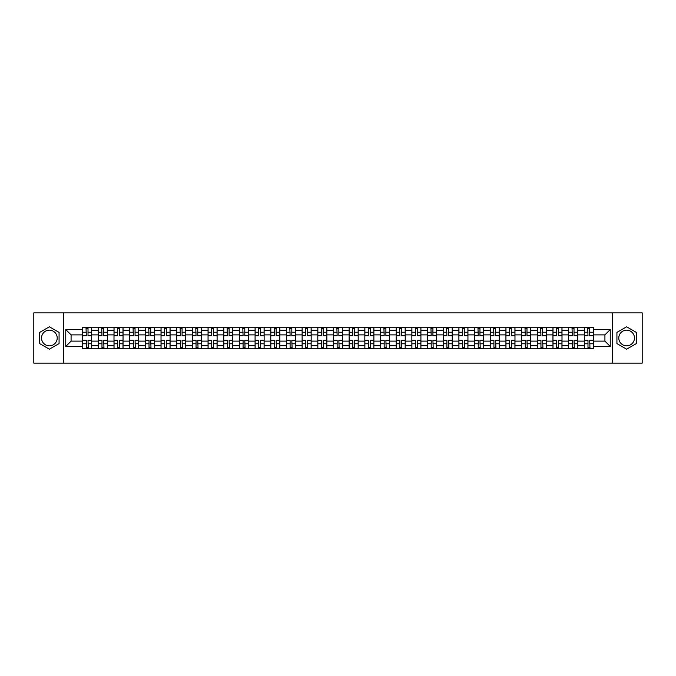 <?xml version="1.0" encoding="UTF-8"?>
<svg xmlns="http://www.w3.org/2000/svg" width="676" height="676" viewBox="0 0 676 676"><rect width="100%" height="100%" fill="white"/><g stroke="black" fill="none" stroke-linecap="round" stroke-linejoin="round"><path stroke-width="1.01" d="M49.373 345.842A7.842 7.842 0 0 1 41.54 338A7.842 7.842 0 0 1 49.373 330.158A7.842 7.842 0 0 1 57.215 338A7.842 7.842 0 0 1 49.373 345.842M626.627 345.842A7.842 7.842 0 0 1 618.785 338A7.842 7.842 0 0 1 626.627 330.158A7.842 7.842 0 0 1 634.46 338A7.842 7.842 0 0 1 626.627 345.842M612.253 363.122L642.2 363.122L642.2 312.878L33.8 312.878L33.8 363.122L612.253 363.122L612.253 312.878M98.316 348.799L98.316 330.26L91.682 330.26L91.682 348.799M91.682 330.26L91.682 327.201M98.316 330.26L98.316 327.201M107.366 327.201L107.366 348.799M113.999 348.799L113.999 327.201M123.04 327.201L123.04 348.799M129.674 348.799L129.674 327.201M138.715 327.201L138.715 348.799M145.348 348.799L145.348 327.201M154.398 327.201L154.398 348.799M161.023 348.799L161.023 327.201M170.073 327.201L170.073 348.799M176.706 348.799L176.706 327.201M185.748 327.201L185.748 348.799M192.381 348.799L192.381 327.201M201.423 327.201L201.423 348.799M208.056 348.799L208.056 327.201M217.106 327.201L217.106 348.799M223.739 348.799L223.739 327.201M232.781 327.201L232.781 348.799M239.414 348.799L239.414 327.201M248.455 327.201L248.455 348.799M255.089 348.799L255.089 327.201M264.139 327.201L264.139 348.799M270.772 348.799L270.772 327.201M279.813 327.201L279.813 348.799M286.447 348.799L286.447 327.201M295.488 327.201L295.488 348.799M302.121 348.799L302.121 327.201M311.171 327.201L311.171 348.799M317.805 348.799L317.805 327.201M326.846 327.201L326.846 348.799M333.479 348.799L333.479 327.201M342.521 327.201L342.521 348.799M349.154 348.799L349.154 327.201M358.195 327.201L358.195 348.799M364.829 348.799L364.829 327.201M373.879 327.201L373.879 348.799M380.512 348.799L380.512 327.201M389.553 327.201L389.553 348.799M396.187 348.799L396.187 327.201M405.228 327.201L405.228 348.799M411.861 348.799L411.861 327.201M420.911 327.201L420.911 348.799M427.545 348.799L427.545 327.201M436.586 327.201L436.586 348.799M443.219 348.799L443.219 327.201M452.261 327.201L452.261 348.799M458.894 348.799L458.894 327.201M467.944 327.201L467.944 348.799M474.577 348.799L474.577 327.201M483.619 327.201L483.619 348.799M490.252 348.799L490.252 327.201M499.294 327.201L499.294 348.799M505.927 348.799L505.927 327.201M514.977 327.201L514.977 348.799M521.602 348.799L521.602 327.201M530.652 327.201L530.652 348.799M537.285 348.799L537.285 327.201M546.326 327.201L546.326 348.799M552.96 348.799L552.96 327.201M562.001 327.201L562.001 348.799M568.634 348.799L568.634 327.201M577.684 327.201L577.684 348.799M584.317 348.799L584.317 327.201M584.317 341.118L577.684 341.118M568.634 341.118L562.001 341.118M552.96 341.118L546.326 341.118M537.285 341.118L530.652 341.118M521.602 341.118L514.977 341.118M505.927 341.118L499.294 341.118M490.252 341.118L483.619 341.118M474.577 341.118L467.944 341.118M458.894 341.118L452.261 341.118M443.219 341.118L436.586 341.118M427.545 341.118L420.911 341.118M411.861 341.118L405.228 341.118M396.187 341.118L389.553 341.118M380.512 341.118L373.879 341.118M364.829 341.118L358.195 341.118M349.154 341.118L342.521 341.118M333.479 341.118L326.846 341.118M317.805 341.118L311.171 341.118M302.121 341.118L295.488 341.118M286.447 341.118L279.813 341.118M270.772 341.118L264.139 341.118M255.089 341.118L248.455 341.118M239.414 341.118L232.781 341.118M223.739 341.118L217.106 341.118M208.056 341.118L201.423 341.118M192.381 341.118L185.748 341.118M176.706 341.118L170.073 341.118M161.023 341.118L154.398 341.118M145.348 341.118L138.715 341.118M129.674 341.118L123.04 341.118M113.999 341.118L107.366 341.118M98.316 341.118L91.682 341.118M584.317 334.882L577.684 334.882M568.634 334.882L562.001 334.882M552.96 334.882L546.326 334.882M537.285 334.882L530.652 334.882M521.602 334.882L514.977 334.882M505.927 334.882L499.294 334.882M490.252 334.882L483.619 334.882M474.577 334.882L467.944 334.882M458.894 334.882L452.261 334.882M443.219 334.882L436.586 334.882M427.545 334.882L420.911 334.882M411.861 334.882L405.228 334.882M396.187 334.882L389.553 334.882M380.512 334.882L373.879 334.882M364.829 334.882L358.195 334.882M349.154 334.882L342.521 334.882M333.479 334.882L326.846 334.882M317.805 334.882L311.171 334.882M302.121 334.882L295.488 334.882M286.447 334.882L279.813 334.882M270.772 334.882L264.139 334.882M255.089 334.882L248.455 334.882M239.414 334.882L232.781 334.882M223.739 334.882L217.106 334.882M208.056 334.882L201.423 334.882M192.381 334.882L185.748 334.882M176.706 334.882L170.073 334.882M161.023 334.882L154.398 334.882M145.348 334.882L138.715 334.882M129.674 334.882L123.04 334.882M113.999 334.882L107.366 334.882M98.316 334.882L91.682 334.882M71.081 341.118L82.641 341.118L82.641 334.882L71.081 334.882L71.081 341.118L65.758 346.442L65.758 329.558L82.641 329.558L82.641 334.882M593.359 334.882L593.359 341.118L604.919 341.118L604.919 334.882L593.359 334.882L593.359 327.201L82.641 327.201L82.641 329.558M593.359 329.558L610.242 329.558L610.242 346.442L593.359 346.442L593.359 341.118M82.641 341.118L82.641 348.799L593.359 348.799L593.359 346.442M82.641 346.442L65.758 346.442M63.747 363.122L63.747 312.878M59.074 332.398L49.373 326.804L39.681 332.398L39.681 343.602L49.373 349.196L59.074 343.602L59.074 332.398M636.319 332.398L626.627 326.804L616.926 332.398L616.926 343.602L626.627 349.196L636.319 343.602L636.319 332.398M88.015 347.295L86.308 347.295M86.308 328.705L88.015 328.705M103.698 347.295L101.983 347.295M101.983 328.705L103.698 328.705M119.373 347.295L117.666 347.295M117.666 328.705L119.373 328.705M135.048 347.295L133.341 347.295M133.341 328.705L135.048 328.705M150.723 347.295L149.016 347.295M149.016 328.705L150.723 328.705M166.406 347.295L164.699 347.295M164.699 328.705L166.406 328.705M182.081 347.295L180.374 347.295M180.374 328.705L182.081 328.705M197.755 347.295L196.048 347.295M196.048 328.705L197.755 328.705M213.439 347.295L211.723 347.295M211.723 328.705L213.439 328.705M229.113 347.295L227.406 347.295M227.406 328.705L229.113 328.705M244.788 347.295L243.081 347.295M243.081 328.705L244.788 328.705M260.471 347.295L258.756 347.295M258.756 328.705L260.471 328.705M276.146 347.295L274.439 347.295M274.439 328.705L276.146 328.705M291.821 347.295L290.114 347.295M290.114 328.705L291.821 328.705M307.495 347.295L305.789 347.295M305.789 328.705L307.495 328.705M323.179 347.295L321.472 347.295M321.472 328.705L323.179 328.705M338.853 347.295L337.147 347.295M337.147 328.705L338.853 328.705M354.528 347.295L352.821 347.295M352.821 328.705L354.528 328.705M370.211 347.295L368.505 347.295M368.505 328.705L370.211 328.705M385.886 347.295L384.179 347.295M384.179 328.705L385.886 328.705M401.561 347.295L399.854 347.295M399.854 328.705L401.561 328.705M417.244 347.295L415.529 347.295M415.529 328.705L417.244 328.705M432.919 347.295L431.212 347.295M431.212 328.705L432.919 328.705M448.594 347.295L446.887 347.295M446.887 328.705L448.594 328.705M464.277 347.295L462.561 347.295M462.561 328.705L464.277 328.705M479.952 347.295L478.245 347.295M478.245 328.705L479.952 328.705M495.626 347.295L493.919 347.295M493.919 328.705L495.626 328.705M511.301 347.295L509.594 347.295M509.594 328.705L511.301 328.705M526.984 347.295L525.277 347.295M525.277 328.705L526.984 328.705M542.659 347.295L540.952 347.295M540.952 328.705L542.659 328.705M558.334 347.295L556.627 347.295M556.627 328.705L558.334 328.705M574.017 347.295L572.302 347.295M572.302 328.705L574.017 328.705M589.692 347.295L587.985 347.295M587.985 328.705L589.692 328.705M65.758 329.558L71.081 334.882M604.919 341.118L610.242 346.442M604.919 334.882L610.242 329.558M88.015 335.837L88.015 327.294L91.632 327.294L91.632 335.837L88.015 335.837M86.308 328.604L88.015 328.604M88.319 327.294L82.692 327.294L82.692 335.837L86.308 335.837L86.004 327.294M86.308 340.163L86.308 348.706L82.692 348.706L82.692 340.163L86.308 340.163M88.015 347.396L86.308 347.396M86.004 348.706L91.632 348.706L91.632 340.163L88.015 340.163L88.319 348.706M103.698 335.837L103.698 327.294L107.315 327.294L107.315 335.837L103.698 335.837M101.983 328.604L103.698 328.604M103.994 327.294L98.366 327.294L98.366 335.837L101.983 335.837L101.687 327.294M119.373 335.837L119.373 327.294L122.99 327.294L122.99 335.837L119.373 335.837M117.666 328.604L119.373 328.604M119.677 327.294L114.05 327.294L114.05 335.837L117.666 335.837L117.362 327.294M101.983 340.163L101.983 348.706L98.366 348.706L98.366 340.163L101.983 340.163M103.698 347.396L101.983 347.396M101.687 348.706L107.315 348.706L107.315 340.163L103.698 340.163L103.994 348.706M117.666 340.163L117.666 348.706L114.05 348.706L114.05 340.163L117.666 340.163M119.373 347.396L117.666 347.396M117.362 348.706L122.99 348.706L122.99 340.163L119.373 340.163L119.677 348.706M135.048 335.837L135.048 327.294L138.665 327.294L138.665 335.837L135.048 335.837M133.341 328.604L135.048 328.604M135.352 327.294L129.724 327.294L129.724 335.837L133.341 335.837L133.037 327.294M150.723 335.837L150.723 327.294L154.348 327.294L154.348 335.837L150.723 335.837M149.016 328.604L150.723 328.604M151.027 327.294L145.399 327.294L145.399 335.837L149.016 335.837L148.72 327.294M166.406 335.837L166.406 327.294L170.022 327.294L170.022 335.837L166.406 335.837M164.699 328.604L166.406 328.604M166.702 327.294L161.074 327.294L161.074 335.837L164.699 335.837L164.395 327.294M133.341 340.163L133.341 348.706L129.724 348.706L129.724 340.163L133.341 340.163M135.048 347.396L133.341 347.396M133.037 348.706L138.665 348.706L138.665 340.163L135.048 340.163L135.352 348.706M149.016 340.163L149.016 348.706L145.399 348.706L145.399 340.163L149.016 340.163M150.723 347.396L149.016 347.396M148.72 348.706L154.348 348.706L154.348 340.163L150.723 340.163L151.027 348.706M164.699 340.163L164.699 348.706L161.074 348.706L161.074 340.163L164.699 340.163M166.406 347.396L164.699 347.396M164.395 348.706L170.022 348.706L170.022 340.163L166.406 340.163L166.702 348.706M182.081 335.837L182.081 327.294L185.697 327.294L185.697 335.837L182.081 335.837M180.374 328.604L182.081 328.604M182.385 327.294L176.757 327.294L176.757 335.837L180.374 335.837L180.069 327.294M180.374 340.163L180.374 348.706L176.757 348.706L176.757 340.163L180.374 340.163M182.081 347.396L180.374 347.396M180.069 348.706L185.697 348.706L185.697 340.163L182.081 340.163L182.385 348.706M197.755 335.837L197.755 327.294L201.38 327.294L201.38 335.837L197.755 335.837M196.048 328.604L197.755 328.604M198.06 327.294L192.432 327.294L192.432 335.837L196.048 335.837L195.753 327.294M196.048 340.163L196.048 348.706L192.432 348.706L192.432 340.163L196.048 340.163M197.755 347.396L196.048 347.396M195.753 348.706L201.38 348.706L201.38 340.163L197.755 340.163L198.06 348.706M213.439 335.837L213.439 327.294L217.055 327.294L217.055 335.837L213.439 335.837M211.723 328.604L213.439 328.604M213.734 327.294L208.107 327.294L208.107 335.837L211.723 335.837L211.427 327.294M211.723 340.163L211.723 348.706L208.107 348.706L208.107 340.163L211.723 340.163M213.439 347.396L211.723 347.396M211.427 348.706L217.055 348.706L217.055 340.163L213.439 340.163L213.734 348.706M229.113 335.837L229.113 327.294L232.73 327.294L232.73 335.837L229.113 335.837M227.406 328.604L229.113 328.604M229.417 327.294L223.79 327.294L223.79 335.837L227.406 335.837L227.102 327.294M227.406 340.163L227.406 348.706L223.79 348.706L223.79 340.163L227.406 340.163M229.113 347.396L227.406 347.396M227.102 348.706L232.73 348.706L232.73 340.163L229.113 340.163L229.417 348.706M244.788 335.837L244.788 327.294L248.405 327.294L248.405 335.837L244.788 335.837M243.081 328.604L244.788 328.604M245.092 327.294L239.465 327.294L239.465 335.837L243.081 335.837L242.777 327.294M243.081 340.163L243.081 348.706L239.465 348.706L239.465 340.163L243.081 340.163M244.788 347.396L243.081 347.396M242.777 348.706L248.405 348.706L248.405 340.163L244.788 340.163L245.092 348.706M260.471 335.837L260.471 327.294L264.088 327.294L264.088 335.837L260.471 335.837M258.756 328.604L260.471 328.604M260.767 327.294L255.139 327.294L255.139 335.837L258.756 335.837L258.46 327.294M258.756 340.163L258.756 348.706L255.139 348.706L255.139 340.163L258.756 340.163M260.471 347.396L258.756 347.396M258.46 348.706L264.088 348.706L264.088 340.163L260.471 340.163L260.767 348.706M276.146 335.837L276.146 327.294L279.763 327.294L279.763 335.837L276.146 335.837M274.439 328.604L276.146 328.604M276.45 327.294L270.822 327.294L270.822 335.837L274.439 335.837L274.135 327.294M274.439 340.163L274.439 348.706L270.822 348.706L270.822 340.163L274.439 340.163M276.146 347.396L274.439 347.396M274.135 348.706L279.763 348.706L279.763 340.163L276.146 340.163L276.45 348.706M291.821 335.837L291.821 327.294L295.437 327.294L295.437 335.837L291.821 335.837M290.114 328.604L291.821 328.604M292.125 327.294L286.497 327.294L286.497 335.837L290.114 335.837L289.81 327.294M290.114 340.163L290.114 348.706L286.497 348.706L286.497 340.163L290.114 340.163M291.821 347.396L290.114 347.396M289.81 348.706L295.437 348.706L295.437 340.163L291.821 340.163L292.125 348.706M307.495 335.837L307.495 327.294L311.121 327.294L311.121 335.837L307.495 335.837M305.789 328.604L307.495 328.604M307.8 327.294L302.172 327.294L302.172 335.837L305.789 335.837L305.493 327.294M305.789 340.163L305.789 348.706L302.172 348.706L302.172 340.163L305.789 340.163M307.495 347.396L305.789 347.396M305.493 348.706L311.121 348.706L311.121 340.163L307.495 340.163L307.8 348.706M323.179 335.837L323.179 327.294L326.795 327.294L326.795 335.837L323.179 335.837M321.472 328.604L323.179 328.604M323.474 327.294L317.847 327.294L317.847 335.837L321.472 335.837L321.168 327.294M321.472 340.163L321.472 348.706L317.847 348.706L317.847 340.163L321.472 340.163M323.179 347.396L321.472 347.396M321.168 348.706L326.795 348.706L326.795 340.163L323.179 340.163L323.474 348.706M338.853 335.837L338.853 327.294L342.47 327.294L342.47 335.837L338.853 335.837M337.147 328.604L338.853 328.604M339.158 327.294L333.53 327.294L333.53 335.837L337.147 335.837L336.842 327.294M337.147 340.163L337.147 348.706L333.53 348.706L333.53 340.163L337.147 340.163M338.853 347.396L337.147 347.396M336.842 348.706L342.47 348.706L342.47 340.163L338.853 340.163L339.158 348.706M354.528 335.837L354.528 327.294L358.153 327.294L358.153 335.837L354.528 335.837M352.821 328.604L354.528 328.604M354.832 327.294L349.205 327.294L349.205 335.837L352.821 335.837L352.526 327.294M352.821 340.163L352.821 348.706L349.205 348.706L349.205 340.163L352.821 340.163M354.528 347.396L352.821 347.396M352.526 348.706L358.153 348.706L358.153 340.163L354.528 340.163L354.832 348.706M370.211 335.837L370.211 327.294L373.828 327.294L373.828 335.837L370.211 335.837M368.505 328.604L370.211 328.604M370.507 327.294L364.879 327.294L364.879 335.837L368.505 335.837L368.2 327.294M368.505 340.163L368.505 348.706L364.879 348.706L364.879 340.163L368.505 340.163M370.211 347.396L368.505 347.396M368.2 348.706L373.828 348.706L373.828 340.163L370.211 340.163L370.507 348.706M385.886 335.837L385.886 327.294L389.503 327.294L389.503 335.837L385.886 335.837M384.179 328.604L385.886 328.604M386.19 327.294L380.563 327.294L380.563 335.837L384.179 335.837L383.875 327.294M384.179 340.163L384.179 348.706L380.563 348.706L380.563 340.163L384.179 340.163M385.886 347.396L384.179 347.396M383.875 348.706L389.503 348.706L389.503 340.163L385.886 340.163L386.19 348.706M401.561 335.837L401.561 327.294L405.178 327.294L405.178 335.837L401.561 335.837M399.854 328.604L401.561 328.604M401.865 327.294L396.237 327.294L396.237 335.837L399.854 335.837L399.55 327.294M399.854 340.163L399.854 348.706L396.237 348.706L396.237 340.163L399.854 340.163M401.561 347.396L399.854 347.396M399.55 348.706L405.178 348.706L405.178 340.163L401.561 340.163L401.865 348.706M417.244 335.837L417.244 327.294L420.861 327.294L420.861 335.837L417.244 335.837M415.529 328.604L417.244 328.604M417.54 327.294L411.912 327.294L411.912 335.837L415.529 335.837L415.233 327.294M415.529 340.163L415.529 348.706L411.912 348.706L411.912 340.163L415.529 340.163M417.244 347.396L415.529 347.396M415.233 348.706L420.861 348.706L420.861 340.163L417.244 340.163L417.54 348.706M432.919 335.837L432.919 327.294L436.535 327.294L436.535 335.837L432.919 335.837M431.212 328.604L432.919 328.604M433.223 327.294L427.595 327.294L427.595 335.837L431.212 335.837L430.908 327.294M431.212 340.163L431.212 348.706L427.595 348.706L427.595 340.163L431.212 340.163M432.919 347.396L431.212 347.396M430.908 348.706L436.535 348.706L436.535 340.163L432.919 340.163L433.223 348.706M448.594 335.837L448.594 327.294L452.21 327.294L452.21 335.837L448.594 335.837M446.887 328.604L448.594 328.604M448.898 327.294L443.27 327.294L443.27 335.837L446.887 335.837L446.582 327.294M446.887 340.163L446.887 348.706L443.27 348.706L443.27 340.163L446.887 340.163M448.594 347.396L446.887 347.396M446.582 348.706L452.21 348.706L452.21 340.163L448.594 340.163L448.898 348.706M464.277 335.837L464.277 327.294L467.893 327.294L467.893 335.837L464.277 335.837M462.561 328.604L464.277 328.604M464.573 327.294L458.945 327.294L458.945 335.837L462.561 335.837L462.266 327.294M462.561 340.163L462.561 348.706L458.945 348.706L458.945 340.163L462.561 340.163M464.277 347.396L462.561 347.396M462.266 348.706L467.893 348.706L467.893 340.163L464.277 340.163L464.573 348.706M479.952 335.837L479.952 327.294L483.568 327.294L483.568 335.837L479.952 335.837M478.245 328.604L479.952 328.604M480.247 327.294L474.62 327.294L474.62 335.837L478.245 335.837L477.94 327.294M478.245 340.163L478.245 348.706L474.62 348.706L474.62 340.163L478.245 340.163M479.952 347.396L478.245 347.396M477.94 348.706L483.568 348.706L483.568 340.163L479.952 340.163L480.247 348.706M495.626 335.837L495.626 327.294L499.243 327.294L499.243 335.837L495.626 335.837M493.919 328.604L495.626 328.604M495.93 327.294L490.303 327.294L490.303 335.837L493.919 335.837L493.615 327.294M493.919 340.163L493.919 348.706L490.303 348.706L490.303 340.163L493.919 340.163M495.626 347.396L493.919 347.396M493.615 348.706L499.243 348.706L499.243 340.163L495.626 340.163L495.93 348.706M511.301 335.837L511.301 327.294L514.926 327.294L514.926 335.837L511.301 335.837M509.594 328.604L511.301 328.604M511.605 327.294L505.978 327.294L505.978 335.837L509.594 335.837L509.298 327.294M509.594 340.163L509.594 348.706L505.978 348.706L505.978 340.163L509.594 340.163M511.301 347.396L509.594 347.396M509.298 348.706L514.926 348.706L514.926 340.163L511.301 340.163L511.605 348.706M526.984 335.837L526.984 327.294L530.601 327.294L530.601 335.837L526.984 335.837M525.277 328.604L526.984 328.604M527.28 327.294L521.652 327.294L521.652 335.837L525.277 335.837L524.973 327.294M525.277 340.163L525.277 348.706L521.652 348.706L521.652 340.163L525.277 340.163M526.984 347.396L525.277 347.396M524.973 348.706L530.601 348.706L530.601 340.163L526.984 340.163L527.28 348.706M542.659 335.837L542.659 327.294L546.276 327.294L546.276 335.837L542.659 335.837M540.952 328.604L542.659 328.604M542.963 327.294L537.335 327.294L537.335 335.837L540.952 335.837L540.648 327.294M540.952 340.163L540.952 348.706L537.335 348.706L537.335 340.163L540.952 340.163M542.659 347.396L540.952 347.396M540.648 348.706L546.276 348.706L546.276 340.163L542.659 340.163L542.963 348.706M558.334 335.837L558.334 327.294L561.95 327.294L561.95 335.837L558.334 335.837M556.627 328.604L558.334 328.604M558.638 327.294L553.01 327.294L553.01 335.837L556.627 335.837L556.323 327.294M556.627 340.163L556.627 348.706L553.01 348.706L553.01 340.163L556.627 340.163M558.334 347.396L556.627 347.396M556.323 348.706L561.95 348.706L561.95 340.163L558.334 340.163L558.638 348.706M574.017 335.837L574.017 327.294L577.634 327.294L577.634 335.837L574.017 335.837M572.302 328.604L574.017 328.604M574.313 327.294L568.685 327.294L568.685 335.837L572.302 335.837L572.006 327.294M572.302 340.163L572.302 348.706L568.685 348.706L568.685 340.163L572.302 340.163M574.017 347.396L572.302 347.396M572.006 348.706L577.634 348.706L577.634 340.163L574.017 340.163L574.313 348.706M589.692 335.837L589.692 327.294L593.308 327.294L593.308 335.837L589.692 335.837M587.985 328.604L589.692 328.604M589.996 327.294L584.368 327.294L584.368 335.837L587.985 335.837L587.681 327.294M587.985 340.163L587.985 348.706L584.368 348.706L584.368 340.163L587.985 340.163M589.692 347.396L587.985 347.396M587.681 348.706L593.308 348.706L593.308 340.163L589.692 340.163L589.996 348.706M568.634 330.26L562.001 330.26M552.96 330.26L546.326 330.26M537.285 330.26L530.652 330.26M521.602 330.26L514.977 330.26M505.927 330.26L499.294 330.26M490.252 330.26L483.619 330.26M474.577 330.26L467.944 330.26M458.894 330.26L452.261 330.26M443.219 330.26L436.586 330.26M427.545 330.26L420.911 330.26M411.861 330.26L405.228 330.26M396.187 330.26L389.553 330.26M380.512 330.26L373.879 330.26M364.829 330.26L358.195 330.26M349.154 330.26L342.521 330.26M333.479 330.26L326.846 330.26M317.805 330.26L311.171 330.26M302.121 330.26L295.488 330.26M286.447 330.26L279.813 330.26M270.772 330.26L264.139 330.26M255.089 330.26L248.455 330.26M239.414 330.26L232.781 330.26M223.739 330.26L217.106 330.26M208.056 330.26L201.423 330.26M192.381 330.26L185.748 330.26M176.706 330.26L170.073 330.26M161.023 330.26L154.398 330.26M145.348 330.26L138.715 330.26M129.674 330.26L123.04 330.26M113.999 330.26L107.366 330.26M584.317 330.26L577.684 330.26M568.634 345.74L562.001 345.74M552.96 345.74L546.326 345.74M537.285 345.74L530.652 345.74M521.602 345.74L514.977 345.74M505.927 345.74L499.294 345.74M490.252 345.74L483.619 345.74M474.577 345.74L467.944 345.74M458.894 345.74L452.261 345.74M443.219 345.74L436.586 345.74M427.545 345.74L420.911 345.74M411.861 345.74L405.228 345.74M396.187 345.74L389.553 345.74M380.512 345.74L373.879 345.74M364.829 345.74L358.195 345.74M349.154 345.74L342.521 345.74M333.479 345.74L326.846 345.74M317.805 345.74L311.171 345.74M302.121 345.74L295.488 345.74M286.447 345.74L279.813 345.74M270.772 345.74L264.139 345.74M255.089 345.74L248.455 345.74M239.414 345.74L232.781 345.74M223.739 345.74L217.106 345.74M208.056 345.74L201.423 345.74M192.381 345.74L185.748 345.74M176.706 345.74L170.073 345.74M161.023 345.74L154.398 345.74M145.348 345.74L138.715 345.74M129.674 345.74L123.04 345.74M113.999 345.74L107.366 345.74M98.316 345.74L91.682 345.74M584.317 345.74L577.684 345.74M88.015 335.626L91.632 335.626M88.015 332.237L91.632 332.237M82.692 335.626L86.308 335.626M82.692 332.237L86.308 332.237M86.308 340.374L82.692 340.374M86.308 343.763L82.692 343.763M91.632 340.374L88.015 340.374M91.632 343.763L88.015 343.763M103.698 335.626L107.315 335.626M103.698 332.237L107.315 332.237M98.366 335.626L101.983 335.626M98.366 332.237L101.983 332.237M119.373 335.626L122.99 335.626M119.373 332.237L122.99 332.237M114.05 335.626L117.666 335.626M114.05 332.237L117.666 332.237M101.983 340.374L98.366 340.374M101.983 343.763L98.366 343.763M107.315 340.374L103.698 340.374M107.315 343.763L103.698 343.763M117.666 340.374L114.05 340.374M117.666 343.763L114.05 343.763M122.99 340.374L119.373 340.374M122.99 343.763L119.373 343.763M135.048 335.626L138.665 335.626M135.048 332.237L138.665 332.237M129.724 335.626L133.341 335.626M129.724 332.237L133.341 332.237M150.723 335.626L154.348 335.626M150.723 332.237L154.348 332.237M145.399 335.626L149.016 335.626M145.399 332.237L149.016 332.237M166.406 335.626L170.022 335.626M166.406 332.237L170.022 332.237M161.074 335.626L164.699 335.626M161.074 332.237L164.699 332.237M133.341 340.374L129.724 340.374M133.341 343.763L129.724 343.763M138.665 340.374L135.048 340.374M138.665 343.763L135.048 343.763M149.016 340.374L145.399 340.374M149.016 343.763L145.399 343.763M154.348 340.374L150.723 340.374M154.348 343.763L150.723 343.763M164.699 340.374L161.074 340.374M164.699 343.763L161.074 343.763M170.022 340.374L166.406 340.374M170.022 343.763L166.406 343.763M182.081 335.626L185.697 335.626M182.081 332.237L185.697 332.237M176.757 335.626L180.374 335.626M176.757 332.237L180.374 332.237M180.374 340.374L176.757 340.374M180.374 343.763L176.757 343.763M185.697 340.374L182.081 340.374M185.697 343.763L182.081 343.763M197.755 335.626L201.38 335.626M197.755 332.237L201.38 332.237M192.432 335.626L196.048 335.626M192.432 332.237L196.048 332.237M196.048 340.374L192.432 340.374M196.048 343.763L192.432 343.763M201.38 340.374L197.755 340.374M201.38 343.763L197.755 343.763M213.439 335.626L217.055 335.626M213.439 332.237L217.055 332.237M208.107 335.626L211.723 335.626M208.107 332.237L211.723 332.237M211.723 340.374L208.107 340.374M211.723 343.763L208.107 343.763M217.055 340.374L213.439 340.374M217.055 343.763L213.439 343.763M229.113 335.626L232.73 335.626M229.113 332.237L232.73 332.237M223.79 335.626L227.406 335.626M223.79 332.237L227.406 332.237M227.406 340.374L223.79 340.374M227.406 343.763L223.79 343.763M232.73 340.374L229.113 340.374M232.73 343.763L229.113 343.763M244.788 335.626L248.405 335.626M244.788 332.237L248.405 332.237M239.465 335.626L243.081 335.626M239.465 332.237L243.081 332.237M243.081 340.374L239.465 340.374M243.081 343.763L239.465 343.763M248.405 340.374L244.788 340.374M248.405 343.763L244.788 343.763M260.471 335.626L264.088 335.626M260.471 332.237L264.088 332.237M255.139 335.626L258.756 335.626M255.139 332.237L258.756 332.237M258.756 340.374L255.139 340.374M258.756 343.763L255.139 343.763M264.088 340.374L260.471 340.374M264.088 343.763L260.471 343.763M276.146 335.626L279.763 335.626M276.146 332.237L279.763 332.237M270.822 335.626L274.439 335.626M270.822 332.237L274.439 332.237M274.439 340.374L270.822 340.374M274.439 343.763L270.822 343.763M279.763 340.374L276.146 340.374M279.763 343.763L276.146 343.763M291.821 335.626L295.437 335.626M291.821 332.237L295.437 332.237M286.497 335.626L290.114 335.626M286.497 332.237L290.114 332.237M290.114 340.374L286.497 340.374M290.114 343.763L286.497 343.763M295.437 340.374L291.821 340.374M295.437 343.763L291.821 343.763M307.495 335.626L311.121 335.626M307.495 332.237L311.121 332.237M302.172 335.626L305.789 335.626M302.172 332.237L305.789 332.237M305.789 340.374L302.172 340.374M305.789 343.763L302.172 343.763M311.121 340.374L307.495 340.374M311.121 343.763L307.495 343.763M323.179 335.626L326.795 335.626M323.179 332.237L326.795 332.237M317.847 335.626L321.472 335.626M317.847 332.237L321.472 332.237M321.472 340.374L317.847 340.374M321.472 343.763L317.847 343.763M326.795 340.374L323.179 340.374M326.795 343.763L323.179 343.763M338.853 335.626L342.47 335.626M338.853 332.237L342.47 332.237M333.53 335.626L337.147 335.626M333.53 332.237L337.147 332.237M337.147 340.374L333.53 340.374M337.147 343.763L333.53 343.763M342.47 340.374L338.853 340.374M342.47 343.763L338.853 343.763M354.528 335.626L358.153 335.626M354.528 332.237L358.153 332.237M349.205 335.626L352.821 335.626M349.205 332.237L352.821 332.237M352.821 340.374L349.205 340.374M352.821 343.763L349.205 343.763M358.153 340.374L354.528 340.374M358.153 343.763L354.528 343.763M370.211 335.626L373.828 335.626M370.211 332.237L373.828 332.237M364.879 335.626L368.505 335.626M364.879 332.237L368.505 332.237M368.505 340.374L364.879 340.374M368.505 343.763L364.879 343.763M373.828 340.374L370.211 340.374M373.828 343.763L370.211 343.763M385.886 335.626L389.503 335.626M385.886 332.237L389.503 332.237M380.563 335.626L384.179 335.626M380.563 332.237L384.179 332.237M384.179 340.374L380.563 340.374M384.179 343.763L380.563 343.763M389.503 340.374L385.886 340.374M389.503 343.763L385.886 343.763M401.561 335.626L405.178 335.626M401.561 332.237L405.178 332.237M396.237 335.626L399.854 335.626M396.237 332.237L399.854 332.237M399.854 340.374L396.237 340.374M399.854 343.763L396.237 343.763M405.178 340.374L401.561 340.374M405.178 343.763L401.561 343.763M417.244 335.626L420.861 335.626M417.244 332.237L420.861 332.237M411.912 335.626L415.529 335.626M411.912 332.237L415.529 332.237M415.529 340.374L411.912 340.374M415.529 343.763L411.912 343.763M420.861 340.374L417.244 340.374M420.861 343.763L417.244 343.763M432.919 335.626L436.535 335.626M432.919 332.237L436.535 332.237M427.595 335.626L431.212 335.626M427.595 332.237L431.212 332.237M431.212 340.374L427.595 340.374M431.212 343.763L427.595 343.763M436.535 340.374L432.919 340.374M436.535 343.763L432.919 343.763M448.594 335.626L452.21 335.626M448.594 332.237L452.21 332.237M443.27 335.626L446.887 335.626M443.27 332.237L446.887 332.237M446.887 340.374L443.27 340.374M446.887 343.763L443.27 343.763M452.21 340.374L448.594 340.374M452.21 343.763L448.594 343.763M464.277 335.626L467.893 335.626M464.277 332.237L467.893 332.237M458.945 335.626L462.561 335.626M458.945 332.237L462.561 332.237M462.561 340.374L458.945 340.374M462.561 343.763L458.945 343.763M467.893 340.374L464.277 340.374M467.893 343.763L464.277 343.763M479.952 335.626L483.568 335.626M479.952 332.237L483.568 332.237M474.62 335.626L478.245 335.626M474.62 332.237L478.245 332.237M478.245 340.374L474.62 340.374M478.245 343.763L474.62 343.763M483.568 340.374L479.952 340.374M483.568 343.763L479.952 343.763M495.626 335.626L499.243 335.626M495.626 332.237L499.243 332.237M490.303 335.626L493.919 335.626M490.303 332.237L493.919 332.237M493.919 340.374L490.303 340.374M493.919 343.763L490.303 343.763M499.243 340.374L495.626 340.374M499.243 343.763L495.626 343.763M511.301 335.626L514.926 335.626M511.301 332.237L514.926 332.237M505.978 335.626L509.594 335.626M505.978 332.237L509.594 332.237M509.594 340.374L505.978 340.374M509.594 343.763L505.978 343.763M514.926 340.374L511.301 340.374M514.926 343.763L511.301 343.763M526.984 335.626L530.601 335.626M526.984 332.237L530.601 332.237M521.652 335.626L525.277 335.626M521.652 332.237L525.277 332.237M525.277 340.374L521.652 340.374M525.277 343.763L521.652 343.763M530.601 340.374L526.984 340.374M530.601 343.763L526.984 343.763M542.659 335.626L546.276 335.626M542.659 332.237L546.276 332.237M537.335 335.626L540.952 335.626M537.335 332.237L540.952 332.237M540.952 340.374L537.335 340.374M540.952 343.763L537.335 343.763M546.276 340.374L542.659 340.374M546.276 343.763L542.659 343.763M558.334 335.626L561.95 335.626M558.334 332.237L561.95 332.237M553.01 335.626L556.627 335.626M553.01 332.237L556.627 332.237M556.627 340.374L553.01 340.374M556.627 343.763L553.01 343.763M561.95 340.374L558.334 340.374M561.95 343.763L558.334 343.763M574.017 335.626L577.634 335.626M574.017 332.237L577.634 332.237M568.685 335.626L572.302 335.626M568.685 332.237L572.302 332.237M572.302 340.374L568.685 340.374M572.302 343.763L568.685 343.763M577.634 340.374L574.017 340.374M577.634 343.763L574.017 343.763M589.692 335.626L593.308 335.626M589.692 332.237L593.308 332.237M584.368 335.626L587.985 335.626M584.368 332.237L587.985 332.237M587.985 340.374L584.368 340.374M587.985 343.763L584.368 343.763M593.308 340.374L589.692 340.374M593.308 343.763L589.692 343.763"/></g></svg>

